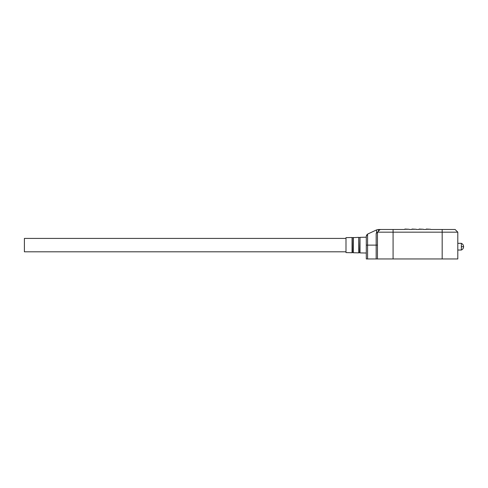 <?xml version="1.0" encoding="UTF-8"?>
<svg xmlns="http://www.w3.org/2000/svg" width="488" height="488" viewBox="0 0 488 488"><rect width="100%" height="100%" fill="white"/><g stroke="black" fill="none" stroke-linecap="round" stroke-linejoin="round"><path stroke-width="0.73" d="M461.367 246.678L461.367 243.329C462.783 244 463.527 245.116 463.6 246.678C463.527 248.239 462.783 249.356 461.367 250.027L461.367 246.678L463.6 246.678M345.992 237.638L345.992 252.595L352.055 252.723L352.055 237.51L345.992 237.638M353.318 237.479L353.318 252.747L358.741 252.863L358.741 237.363L353.111 237.638L353.111 252.595L352.269 252.577L352.055 237.51M366.299 237.205L360.016 237.339L360.016 252.894L366.299 253.028M393.078 258.951L393.078 232.172L457.799 232.172L456.683 231.056L457.799 232.172L457.799 258.951L366.299 258.951L366.299 236.119L366.671 234.881M456.683 231.056L456.237 230.611M376.169 233.459L377.456 232.172L376.169 233.459L376.169 245.116L367.586 245.116L367.586 258.951M380.134 229.494L377.456 232.172L393.078 232.172L393.078 229.494L378.444 229.494L376.559 229.915L367.586 234.094L366.299 236.119M412.049 229.049L416.288 229.269L411.823 229.269M404.906 229.049L409.145 229.269L404.68 229.269M426.329 229.049L430.569 229.269L426.109 229.269M419.192 229.049L423.431 229.269L418.966 229.269M409.371 229.494L411.604 229.494M430.794 229.494L442.177 229.494L442.177 258.951M423.651 229.494L425.884 229.494M416.508 229.494L418.741 229.494M345.992 251.808L24.4 251.808L24.4 238.418L345.992 238.418M377.456 232.172L377.456 258.951M393.078 229.494L404.46 229.494M457.799 232.172L455.121 229.494L442.177 229.494M360.016 237.339L359.808 252.735L358.954 252.717L358.747 237.363M376.169 258.951L376.169 245.116L377.456 245.116M367.586 234.094L367.586 245.116L366.299 245.116M376.559 233.069L376.559 229.915M378.444 231.184L378.444 229.494M461.367 250.027L457.799 250.027M461.367 243.329L457.799 243.329M353.111 237.638L352.269 237.656M359.808 237.497L358.954 237.516"/></g></svg>
